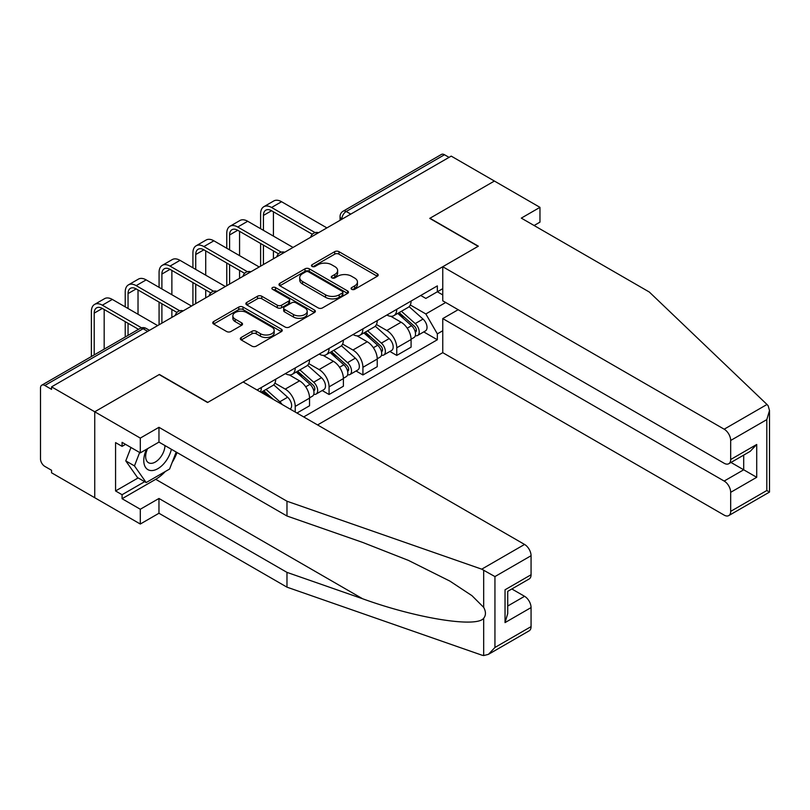 <?xml version="1.0" encoding="UTF-8"?>
<svg xmlns="http://www.w3.org/2000/svg" width="810" height="810" viewBox="0 0 810 810"><rect width="100%" height="100%" fill="white"/><g stroke="black" fill="none" stroke-linecap="round" stroke-linejoin="round"><path stroke-width="1.21" d="M351.692 289.312A2.106 1.215 0 0 0 354.679 289.312L377.308 276.25A3.007 1.741 0 0 0 378.189 275.015A3.007 1.741 0 0 0 377.308 273.79L338.965 251.657A3.007 1.741 0 0 0 334.712 251.657L312.083 264.718A2.106 1.215 0 0 0 311.465 265.579A2.106 1.215 0 0 0 312.083 266.439A2.106 1.215 0 0 0 315.06 266.439L317.996 264.748A9.639 5.569 0 0 1 331.624 264.748L334.813 266.591A9.639 5.569 0 0 1 337.638 270.53A9.639 5.569 0 0 1 334.813 274.468L331.887 276.159A2.106 1.215 0 0 0 331.27 277.02A2.106 1.215 0 0 0 331.887 277.881A2.106 1.215 0 0 0 334.874 277.881L337.8 276.19A9.639 5.569 0 0 1 351.429 276.19L354.618 278.033A9.639 5.569 0 0 1 357.443 281.961A9.639 5.569 0 0 1 354.618 285.9L351.692 287.591A2.106 1.215 0 0 0 351.074 288.451A2.106 1.215 0 0 0 351.692 289.312L351.692 287.591M241.218 337.476A3.007 1.741 0 0 0 240.337 338.712A3.007 1.741 0 0 0 241.218 339.937L251.971 346.154A3.007 1.741 0 0 0 256.233 346.154L281.364 331.644A3.007 1.741 0 0 0 282.244 330.409A3.007 1.741 0 0 0 281.364 329.184L243.03 307.051A3.007 1.741 0 0 0 238.768 307.051L213.637 321.56A3.007 1.741 0 0 0 212.757 322.785A3.007 1.741 0 0 0 213.637 324.02L226.628 331.513A3.007 1.741 0 0 0 230.89 331.513L241.643 325.306A3.007 1.741 0 0 0 242.524 324.081A3.007 1.741 0 0 0 241.643 322.846L235.204 319.13A8.059 4.647 0 0 1 232.845 315.839A8.059 4.647 0 0 1 237.816 311.546A8.059 4.647 0 0 1 246.594 312.549L271.826 327.118A8.059 4.647 0 0 1 274.195 330.409A8.059 4.647 0 0 1 269.214 334.712A8.059 4.647 0 0 1 260.435 333.7L256.233 331.27A3.007 1.741 0 0 0 251.971 331.27L241.218 337.476L241.218 339.937M51.567 386.856L451.221 156.117L494.404 181.045L429.745 218.376L478.123 246.311L207.785 402.388L159.398 374.453L94.74 411.784L51.567 386.856L51.567 389.367L44.844 385.479A6.136 3.544 -120 0 0 41.776 385.175A6.136 3.544 -120 0 0 40.5 387.99L40.5 458.885A6.136 3.544 -120 0 0 44.844 466.408L51.567 470.286L51.567 472.797L94.74 497.725L94.74 411.784L94.74 497.725L140.302 524.029L140.302 509.247L158.963 498.474L158.963 513.256L140.302 524.029M318.208 307.911A3.007 1.741 0 0 0 322.461 307.911L347.591 293.402A3.007 1.741 0 0 0 348.472 292.167A3.007 1.741 0 0 0 347.591 290.942L309.258 268.809A3.007 1.741 0 0 0 305.005 268.809L279.875 283.318A3.007 1.741 0 0 0 278.984 284.553A3.007 1.741 0 0 0 279.875 285.778L318.208 307.911M273.365 289.767A2.106 1.215 0 0 1 275.501 290.061L275.501 287.56L314.483 310.058A3.007 1.741 0 0 1 315.363 311.293A3.007 1.741 0 0 1 314.483 312.518L289.352 327.027A3.007 1.741 0 0 1 285.09 327.027L246.756 304.894L246.756 302.434A3.007 1.741 0 0 0 245.875 303.669A3.007 1.741 0 0 0 246.756 304.894M246.756 302.434L257.509 296.227A3.007 1.741 0 0 1 261.772 296.227L277.314 305.208A3.007 1.741 0 0 0 281.576 305.208L288.704 301.087A3.007 1.741 0 0 0 289.595 299.852A3.007 1.741 0 0 0 288.704 298.627L272.524 289.281A2.106 1.215 0 0 1 271.907 288.421A2.106 1.215 0 0 1 273.203 287.297A2.106 1.215 0 0 1 275.501 287.56M317.571 424.936L442.756 352.664L724.17 515.13A9.204 5.316 -120 0 0 728.767 515.585A9.204 5.316 -120 0 0 730.681 511.373L730.681 492.328A9.204 5.316 -120 0 0 724.17 481.059L743.701 469.79L756.712 477.303L730.681 492.328M350.77 214.113L346.214 211.491A6.136 3.544 60 0 0 343.136 211.187L441.43 154.437A6.136 3.544 60 0 1 444.498 154.74L346.214 211.491A6.136 3.544 120 0 0 341.871 219.004L341.871 219.257M449.054 157.373L444.498 154.74M396.758 309.319A14.114 8.151 60 0 1 393.842 315.657L408.159 307.385A14.114 8.151 -120 0 0 411.085 301.057M376.437 324.516L386.785 330.49A14.114 8.151 60 0 1 396.758 347.774L411.085 339.511A14.114 8.151 -120 0 0 401.102 322.218L390.855 316.305M411.085 339.511L411.085 347.146L396.758 355.418L389.893 351.449M393.842 315.657A14.114 8.151 60 0 1 386.886 315.019M396.758 347.774L396.758 355.418M362.91 328.86A14.114 8.151 60 0 1 359.994 335.198L374.311 326.926A14.114 8.151 -120 0 0 377.237 320.598M356.046 370.99L362.921 374.959L377.237 366.687L377.237 359.053A14.114 8.151 -120 0 0 367.254 341.759L357.007 335.846M359.994 335.198A14.114 8.151 60 0 1 353.049 334.56M342.589 344.058L352.937 350.031A14.114 8.151 60 0 1 362.921 367.315L362.921 374.959M329.073 348.401A14.114 8.151 60 0 1 326.147 354.74L340.463 346.467A14.114 8.151 -120 0 0 343.389 340.139M322.208 390.541L329.073 394.5L343.389 386.228L343.389 378.594A14.114 8.151 -120 0 0 333.406 361.3L323.16 355.387M326.147 354.74A14.114 8.151 60 0 1 319.201 354.102M308.742 363.599L319.089 369.573A14.114 8.151 60 0 1 329.073 386.856L329.073 394.5M295.225 367.942A14.114 8.151 60 0 1 292.299 374.281L306.615 366.009A14.114 8.151 -120 0 0 309.542 359.68M296.956 413.039L309.542 405.769L309.542 398.135A14.114 8.151 -120 0 0 299.558 380.842L289.312 374.929M292.299 374.281A14.114 8.151 60 0 1 285.353 373.643M274.894 383.14L285.242 389.114A14.114 8.151 60 0 1 295.225 406.397L295.225 412.037M261.063 392.313L272.767 385.55A14.114 8.151 -120 0 0 275.694 379.222M261.377 387.484A14.114 8.151 60 0 1 260.324 391.888M442.756 294.911L437.339 291.782L425.837 298.424L420.734 295.478M410.285 304.975L425.837 313.956L445.692 302.494M442.756 330.743L437.339 333.872L425.837 313.956M303.689 416.927L437.339 339.755L437.339 333.872M442.756 288.654L437.339 291.782L437.339 285.889L257.033 389.995M423.741 331.908L437.339 339.755M352.532 289.605L354.618 288.411A9.639 5.569 0 0 0 357.443 284.472L357.443 281.961M337.638 270.53L337.638 273.041A9.639 5.569 0 0 1 334.813 276.969L332.728 278.174M377.268 276.271L338.965 254.158A3.007 1.741 0 0 0 334.712 254.158L312.923 266.743M347.551 293.423L309.258 271.32A3.007 1.741 0 0 0 305.005 271.32L279.906 285.798M342.276 293.028A2.106 1.215 0 0 0 342.883 292.167A2.106 1.215 0 0 0 342.276 291.306L308.62 271.887A2.106 1.215 0 0 0 305.643 271.887L302.555 273.669A9.639 5.569 0 0 0 299.73 277.597A9.639 5.569 0 0 0 302.555 281.536L325.549 294.82A9.639 5.569 0 0 0 339.188 294.82L342.276 293.028L342.276 295.539A2.106 1.215 0 0 0 342.883 294.678L342.883 292.167M299.73 277.597L299.73 280.108A9.639 5.569 0 0 0 302.555 284.037L302.555 281.536M342.276 295.539L339.188 297.321A9.639 5.569 0 0 1 325.549 297.321L302.555 284.037M246.797 304.925L257.509 298.738L257.509 296.227M289.595 299.852L289.595 302.363A3.007 1.741 0 0 1 288.704 303.588L281.576 307.709A3.007 1.741 0 0 1 277.314 307.709L261.772 298.738A3.007 1.741 0 0 0 257.509 298.738M275.501 290.061L314.442 312.549M293.443 314.523A8.059 4.647 0 0 0 302.231 315.525A8.059 4.647 0 0 0 307.203 311.232A8.059 4.647 0 0 0 304.843 307.942L295.954 302.808A3.007 1.741 0 0 0 291.691 302.808L284.553 306.929A3.007 1.741 0 0 0 283.672 308.154A3.007 1.741 0 0 0 284.553 309.39L293.443 314.523L293.443 317.024A8.059 4.647 0 0 0 302.231 318.036A8.059 4.647 0 0 0 307.203 313.733L307.203 311.232M283.672 308.154L283.672 310.665A3.007 1.741 0 0 0 284.553 311.891L284.553 309.39M293.443 317.024L284.553 311.891M274.195 330.409L274.195 332.92A8.059 4.647 0 0 1 269.214 337.213A8.059 4.647 0 0 1 260.435 336.201L256.233 333.781A3.007 1.741 0 0 0 251.971 333.781L241.258 339.967M232.845 315.839L232.845 318.35A8.059 4.647 0 0 0 235.204 321.631L235.204 319.13M241.603 325.326L235.204 321.631M281.323 331.665L243.03 309.552A3.007 1.741 0 0 0 238.768 309.552L213.678 324.041M397.74 313.399L411.531 325.711A7.675 4.425 60 0 1 413.94 337.567L411.075 339.228M398.105 313.733L404.595 317.479M399.138 312.599L414.477 326.298A3.685 2.126 60 0 1 415.631 331.989A3.685 2.126 60 0 1 415.297 332.12M401.426 311.273L415.226 323.585A7.675 4.425 60 0 1 417.626 335.441A7.675 4.425 60 0 1 415.317 335.684M409.121 306.656L423.033 319.069A7.675 4.425 60 0 1 425.442 330.936L417.626 335.441M263.432 230.344L263.432 215.43A11.502 6.642 60 0 1 265.822 210.165A11.502 6.642 60 0 1 271.573 210.732L312.316 234.252M326.896 227.893L281.556 201.72A15.491 8.95 -120 0 0 273.8 200.951L263.827 206.712A15.491 8.95 -120 0 0 260.617 213.799L260.617 228.714M315.11 232.612L271.573 207.481A15.491 8.95 -120 0 0 263.827 206.712M260.617 243.496L260.617 266.166M263.432 264.536L263.432 245.116M273.416 258.775L273.416 250.887M273.416 236.105L273.416 211.795M363.892 332.94L377.683 345.252A7.675 4.425 60 0 1 380.092 357.109L377.237 358.769M364.257 333.274L370.747 337.021M365.29 332.141L380.629 345.84A3.685 2.126 60 0 1 381.793 351.53A3.685 2.126 60 0 1 381.449 351.661M367.588 330.814L381.378 343.126A7.675 4.425 60 0 1 383.788 354.983A7.675 4.425 60 0 1 381.469 355.225M375.273 326.197L389.185 338.61A7.675 4.425 60 0 1 391.594 350.477L383.788 354.983M330.045 352.482L343.835 364.794A7.675 4.425 60 0 1 346.245 376.65L343.389 378.31M330.409 352.816L336.909 356.562M331.442 351.682L346.781 365.381A3.685 2.126 60 0 1 347.946 371.071A3.685 2.126 60 0 1 347.601 371.203M333.74 350.355L347.531 362.667A7.675 4.425 60 0 1 349.94 374.524A7.675 4.425 60 0 1 347.622 374.767M341.425 345.738L355.337 358.152A7.675 4.425 60 0 1 357.747 370.018L349.94 374.524M766.999 404.474L768.174 405.81L769.5 410.538L766.807 419.61L730.681 440.468A9.204 5.316 -120 0 0 724.17 429.199L766.999 404.474L649.316 292.035L521.306 218.123L539.966 207.35L494.404 181.045L429.958 218.254L478.345 246.189L442.756 266.733L724.17 429.199M539.966 207.35L539.966 222.132L534.104 225.514M442.756 352.664L442.756 318.593L724.17 481.059M442.756 266.733L442.756 300.804L724.17 463.269A9.204 5.316 -120 0 0 728.767 463.725A9.204 5.316 -120 0 0 730.681 459.513L730.681 440.468M458.166 309.693L442.756 318.593M730.985 462.449L743.701 469.79L743.701 455.109M730.681 459.513L756.712 444.477L750.202 451.352L728.767 463.725M730.681 511.373L766.807 490.516L768.174 491.305M158.963 498.474L286.973 572.376L286.973 587.159L481.727 655.108L483.671 655.563L488.43 654.348L494.94 647.473L531.066 626.616A9.204 5.316 60 0 1 529.163 630.828L488.43 654.348M286.973 572.376L362.637 598.772C416.391 618.303 476.604 628.003 483.671 618.273C486.03 615.306 486.03 611.661 483.671 607.358L471.987 595.694L449.874 581.094L408.503 560.429L362.637 542.406L286.973 516.01L158.963 442.098L140.302 452.871L122.077 442.351L122.077 446.361L115.567 442.604L115.567 490.951L122.077 494.718L144.646 481.687M286.973 587.159L158.963 513.256M531.066 555.721L494.94 576.578L481.727 569.167L286.973 501.228L158.963 427.315L140.302 438.089L94.74 411.784L159.185 374.584L207.562 402.519L243.152 381.976L524.556 544.442A9.204 5.316 60 0 1 531.066 555.721L531.066 574.756A9.204 5.316 60 0 1 529.163 578.968L507.728 591.351L507.728 613.534L505.035 622.606L505.035 589.791C508.538 591.816 508.538 591.816 505.035 589.791L531.066 574.756M140.302 438.089L140.302 452.871M165.28 471.531A34.516 19.926 -60 0 1 155.712 479.307L122.077 498.717L140.302 509.247M122.077 498.717L122.077 494.718M158.963 427.315L158.963 442.098M286.973 501.228L286.973 516.01M507.728 606.022L524.556 596.302A9.204 5.316 60 0 1 531.066 607.581L531.066 626.616M524.556 596.302L511.849 588.971M177.036 452.527A34.516 19.926 -60 0 1 172.135 462.5M125.55 444.356L122.077 446.361M115.567 490.951L138.135 477.93M146.519 449.287A19.946 11.512 120 0 0 143.775 460.515A19.946 11.512 120 0 0 155.824 469.668A19.946 11.512 120 0 0 171.386 449.267M147.582 448.669A13.659 7.887 120 0 0 145.658 456.465A13.659 7.887 120 0 0 148.483 462.712A13.659 7.887 120 0 0 158.912 459.159A13.659 7.887 120 0 0 164.967 445.561M176.185 452.041L169.594 469.041L146.165 482.558L137.487 477.546L125.773 460.89L130.977 447.484M146.165 482.558L134.46 465.902L139.654 452.496M125.773 460.89L134.46 465.902M229.584 249.885L229.584 234.971A11.502 6.642 60 0 1 231.974 229.706A11.502 6.642 60 0 1 237.725 230.273L278.468 253.793M293.048 247.435L247.708 221.262A15.491 8.95 -120 0 0 239.962 220.492L229.979 226.253A15.491 8.95 -120 0 0 226.77 233.341L226.77 248.255M281.262 252.153L237.725 227.023A15.491 8.95 -120 0 0 229.979 226.253M226.77 263.037L226.77 285.707M229.584 284.077L229.584 264.657M239.568 278.316L239.568 270.429M239.568 255.646L239.568 231.336M195.736 269.426L195.736 254.512A11.502 6.642 60 0 1 198.126 249.247A11.502 6.642 60 0 1 203.877 249.814L244.62 273.334M259.2 266.976L213.86 240.803A15.491 8.95 -120 0 0 206.115 240.033L196.131 245.794A15.491 8.95 -120 0 0 192.922 252.882L192.922 267.796M247.415 271.694L203.877 246.564A15.491 8.95 -120 0 0 196.131 245.794M192.922 282.579L192.922 305.248M195.736 303.618L195.736 284.199M205.72 297.857L205.72 289.97M205.72 275.187L205.72 250.887M296.197 372.023L309.997 384.335A7.675 4.425 60 0 1 312.397 396.191L309.542 397.852M296.561 372.357L303.061 376.103M297.594 371.223L312.943 384.922A3.685 2.126 60 0 1 314.098 390.612A3.685 2.126 60 0 1 313.764 390.744M299.892 369.897L313.683 382.209A7.675 4.425 60 0 1 316.092 394.065A7.675 4.425 60 0 1 313.774 394.308M307.577 365.28L321.489 377.693A7.675 4.425 60 0 1 323.899 389.559L316.092 394.065M262.349 391.564L267.087 395.796M262.713 391.898L269.214 395.644M273.577 399.543L263.746 390.764M266.044 389.438L279.835 401.75A7.675 4.425 60 0 1 282.052 404.433M273.729 384.821L287.641 397.234A7.675 4.425 60 0 1 290.091 409.07M161.899 288.967L161.899 274.053A11.502 6.642 60 0 1 164.278 268.788A11.502 6.642 60 0 1 170.029 269.355L210.772 292.876M225.362 286.517L180.012 260.344A15.491 8.95 -120 0 0 172.267 259.575L162.284 265.336A15.491 8.95 -120 0 0 159.074 272.433L159.074 287.337M213.567 291.236L170.029 266.105A15.491 8.95 -120 0 0 162.284 265.336M159.074 302.12L159.074 324.79M161.899 323.16L161.899 303.74M171.872 317.399L171.872 309.511M171.872 294.729L171.872 270.429M128.051 308.509L128.051 293.595A11.502 6.642 60 0 1 130.43 288.33A11.502 6.642 60 0 1 136.181 288.897L176.924 312.417M191.514 306.058L146.165 279.885A15.491 8.95 -120 0 0 138.419 279.116L128.436 284.877A15.491 8.95 -120 0 0 125.226 291.975L125.226 306.879M179.729 310.787L136.181 285.647A15.491 8.95 -120 0 0 128.436 284.877M125.226 321.661L125.226 336.99M128.051 335.37L128.051 323.291M138.024 329.599L138.024 329.052M138.024 314.27L138.024 289.97M94.203 354.912L94.203 313.136A11.502 6.642 60 0 1 96.582 307.871A11.502 6.642 60 0 1 102.333 308.438L138.51 329.326M157.666 325.6L112.317 299.427A15.491 8.95 -120 0 0 104.571 298.657L94.588 304.418A15.491 8.95 -120 0 0 91.378 311.516L91.378 356.532M141.537 327.817L102.333 305.188A15.491 8.95 -120 0 0 94.588 304.418M104.176 349.14L104.176 309.511M342.083 219.125L341.871 219.004A6.136 3.544 0 0 1 340.068 216.493L340.068 220.29M295.225 406.397L309.542 398.135M329.073 386.856L343.389 378.594M362.921 367.315L377.237 359.053M285.242 389.114L299.558 380.842M319.089 369.573L333.406 361.3M352.937 350.031L367.254 341.759M386.785 330.49L401.102 322.218M318.057 232.996A6.136 3.544 120 0 0 315.343 234.566M284.209 252.538A6.136 3.544 120 0 0 281.495 254.107M250.361 272.089A6.136 3.544 120 0 0 247.647 273.648M216.513 291.63A6.136 3.544 120 0 0 213.81 293.19M182.665 311.172A6.136 3.544 120 0 0 179.962 312.731M147.683 331.361L143.127 328.738L44.844 385.479M149.475 330.328L146.195 328.435A6.136 3.544 120 0 0 143.127 328.738A6.136 3.544 60 0 0 140.059 328.435L41.776 385.175M354.618 288.411L354.618 285.9M331.887 277.881L331.887 276.159M334.813 276.969L334.813 274.468M312.083 266.439L312.083 264.718M334.712 254.158L334.712 251.657M338.965 254.158L338.965 251.657M377.308 276.25L377.308 273.79M279.875 285.778L279.875 283.318M305.005 271.32L305.005 268.809M309.258 271.32L309.258 268.809M347.591 293.402L347.591 290.942M325.549 297.321L325.549 294.82M339.188 297.321L339.188 294.82M261.772 298.738L261.772 296.227M277.314 307.709L277.314 305.208M281.576 307.709L281.576 305.208M288.704 303.588L288.704 301.087M314.483 312.518L314.483 310.058M251.971 333.781L251.971 331.27M256.233 333.781L256.233 331.27M260.435 336.201L260.435 333.7M241.643 325.306L241.643 322.846M213.637 324.02L213.637 321.56M238.768 309.552L238.768 307.051M243.03 309.552L243.03 307.051M281.364 331.644L281.364 329.184M411.531 325.711L407.238 328.192M416.401 330.298L415.014 331.098M423.033 319.069L415.226 323.585M271.573 207.481L281.556 201.72M263.432 215.43L271.573 210.732M377.683 345.252L373.39 347.733M382.553 349.839L381.166 350.639M389.185 338.61L381.378 343.126M343.835 364.794L339.542 367.274M348.705 369.38L347.318 370.18M355.337 358.152L347.531 362.667M766.807 490.516L766.807 419.61M756.712 444.477L756.712 477.303M483.671 655.563L483.671 618.273M483.671 607.358L483.671 570.068M494.94 576.578L494.94 647.473M531.066 607.581L505.035 622.606M481.727 569.167L524.556 544.442M155.712 479.307L362.637 598.772M237.725 227.023L247.708 221.262M229.584 234.971L237.725 230.273M203.877 246.564L213.86 240.803M195.736 254.512L203.877 249.814M309.997 384.335L305.694 386.815M314.857 388.921L313.47 389.721M321.489 377.693L313.683 382.209M287.641 397.234L279.835 401.75M170.029 266.105L180.012 260.344M161.899 274.053L170.029 269.355M136.181 285.647L146.165 279.885M128.051 293.595L136.181 288.897M102.333 305.188L112.317 299.427M94.203 313.136L102.333 308.438M318.573 232.703A6.136 6.136 0 0 0 310.706 237.249M284.725 252.244A6.136 6.136 0 0 0 276.858 256.79M250.887 271.785A6.136 6.136 0 0 0 243.01 276.332M217.04 291.327A6.136 6.136 0 0 0 209.162 295.873M183.192 310.868A6.136 6.136 0 0 0 175.314 315.414M146.195 328.435A6.136 6.136 0 0 0 140.059 328.435M343.136 211.187A6.136 6.136 0 0 0 340.068 216.493M769.5 410.538L769.5 492.075L728.767 515.585"/></g></svg>
